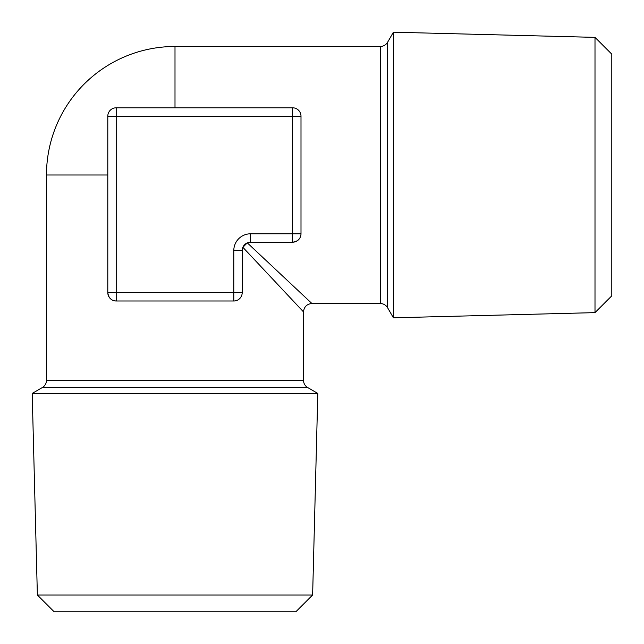 <?xml version="1.0" encoding="UTF-8"?>
<svg xmlns="http://www.w3.org/2000/svg" width="644" height="644" viewBox="0 0 644 644"><rect width="100%" height="100%" fill="white"/><g stroke="black" fill="none" stroke-linecap="round" stroke-linejoin="round"><path stroke-width="0.97" d="M37.368 595L312.63 595L295.829 611.8L54.168 611.8L37.368 595L32.2 393.645L317.798 393.404L32.2 393.645M312.63 595L317.798 393.645M595 312.63L595 37.368L611.8 54.168L611.8 295.829L595 312.63L393.645 317.798L393.404 32.2L393.645 317.798M595 37.368L393.645 32.2M42.279 387.583L307.719 387.583A8.396 8.396 0 0 1 303.517 380.306L46.481 380.306A8.396 8.396 0 0 1 42.279 387.583L32.2 393.404M242.869 247.304L303.517 311.921L242.869 247.304L242.2 250.597L242.2 292.601A8.396 8.396 0 0 1 233.796 300.998L116.202 300.998C111.323 300.74 108.522 297.939 107.798 292.601L107.798 116.202A8.396 8.396 0 0 1 116.202 107.798L292.601 107.798L292.601 116.202L116.202 116.202L116.202 292.601L233.796 292.601L233.796 250.597L242.2 250.597A8.396 8.396 0 0 1 250.597 242.2L247.304 242.869L311.921 303.517L247.304 242.869L242.869 247.304M174.999 107.798L174.999 46.481A128.518 128.518 0 0 0 46.481 174.999L107.798 174.999M300.998 233.796C300.74 238.674 297.939 241.476 292.601 242.2L250.597 242.2L250.597 233.796L292.601 233.796L292.601 116.202L300.998 116.202L300.998 233.796L292.601 233.796L292.601 242.2A8.396 8.396 0 0 0 300.998 233.796A8.396 8.396 0 0 1 292.601 242.2M107.798 292.601A8.396 8.396 0 0 0 116.202 300.998A8.396 8.396 0 0 1 107.798 292.601L116.202 292.601L116.202 300.998M300.998 116.202A8.396 8.396 0 0 0 292.601 107.798A8.396 8.396 0 0 1 300.998 116.202M393.404 32.2L387.583 42.279L387.583 307.719C385.901 305.023 383.478 303.622 380.306 303.517L380.306 46.481L174.999 46.481M250.597 233.796A16.8 16.8 0 0 0 233.796 250.597M116.202 107.798A8.396 8.396 0 0 0 107.798 116.202L116.202 116.202L116.202 107.798M233.796 300.998A8.396 8.396 0 0 0 242.2 292.601L233.796 292.601L233.796 300.998M307.719 387.583L317.798 393.404M303.517 380.306L303.517 311.921C304.024 306.826 306.826 304.024 311.921 303.517L380.306 303.517M46.481 380.306L46.481 174.999M387.583 307.719L393.404 317.798M387.583 42.279C385.901 44.975 383.478 46.376 380.306 46.481"/></g></svg>
